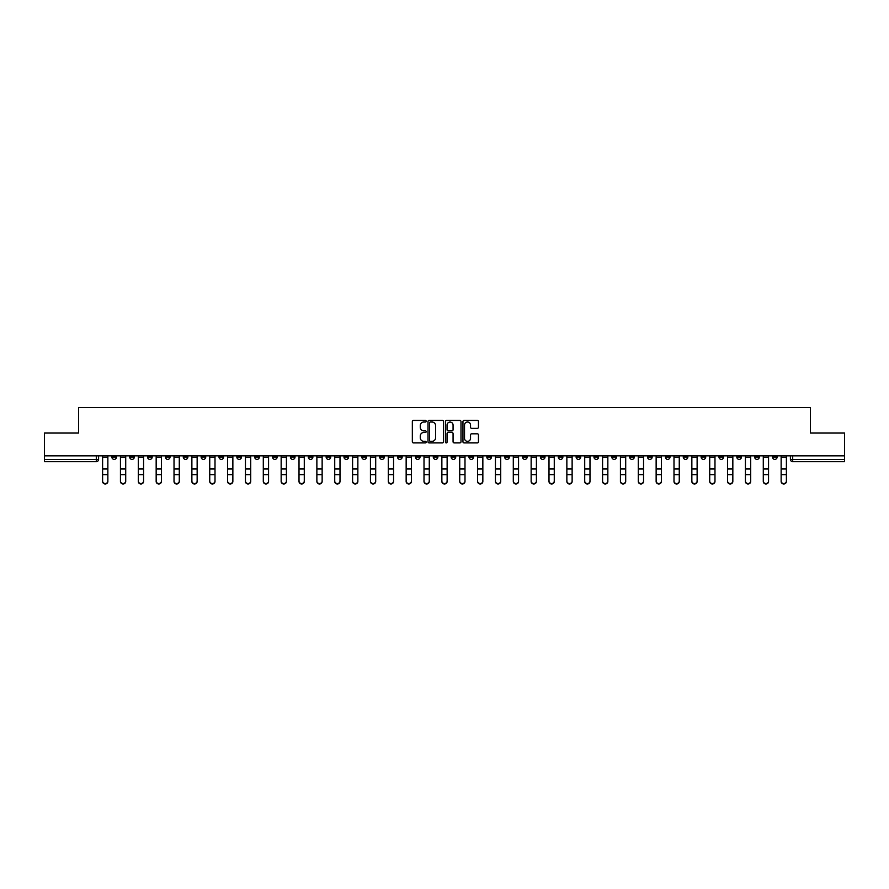 <?xml version="1.0" encoding="UTF-8"?>
<svg xmlns="http://www.w3.org/2000/svg" width="889" height="889" viewBox="0 0 889 889"><rect width="100%" height="100%" fill="white"/><g stroke="black" fill="none" stroke-linecap="round" stroke-linejoin="round"><path stroke-width="1.33" d="M426.187 421.23A0.789 0.789 0 0 0 425.398 420.441L413.463 420.441A1.122 1.122 0 0 0 412.34 421.564L412.34 441.789A1.122 1.122 0 0 0 413.463 442.911L425.398 442.911A0.789 0.789 0 0 0 426.187 442.122A0.789 0.789 0 0 0 425.398 441.344L423.853 441.344A3.6 3.6 0 0 1 420.264 437.744L420.264 436.055A3.6 3.6 0 0 1 423.853 432.465L425.398 432.465A0.789 0.789 0 0 0 426.187 431.676A0.789 0.789 0 0 0 425.398 430.887L423.853 430.887A3.6 3.6 0 0 1 420.264 427.298L420.264 425.609A3.6 3.6 0 0 1 423.853 422.019L425.398 422.019A0.789 0.789 0 0 0 426.187 421.23M701.132 455.835L701.132 457.09L705.71 457.09A2.289 2.289 0 0 1 703.421 459.38A2.289 2.289 0 0 1 701.132 457.09L701.132 455.835M593.985 455.835L593.985 457.09L598.564 457.09A2.289 2.289 0 0 1 596.275 459.38A2.289 2.289 0 0 1 593.985 457.09L593.985 455.835M576.128 455.835L576.128 457.09L580.717 457.09A2.289 2.289 0 0 1 578.428 459.38A2.289 2.289 0 0 1 576.128 457.09L576.128 455.835M468.992 455.835L468.992 457.09L473.57 457.09A2.289 2.289 0 0 1 471.281 459.38A2.289 2.289 0 0 1 468.992 457.09L468.992 455.835M451.134 455.835L451.134 457.09L455.713 457.09A2.289 2.289 0 0 1 453.423 459.38A2.289 2.289 0 0 1 451.134 457.09L451.134 455.835M433.287 455.835L433.287 457.09L437.866 457.09A2.289 2.289 0 0 1 435.577 459.38A2.289 2.289 0 0 1 433.287 457.09L433.287 455.835M397.572 455.835L397.572 457.09L402.15 457.09A2.289 2.289 0 0 1 399.861 459.38A2.289 2.289 0 0 1 397.572 457.09L397.572 455.835M361.856 457.09L361.856 455.835L361.856 457.09A2.289 2.289 0 0 0 364.146 459.38A2.289 2.289 0 0 1 361.856 457.09L366.435 457.09A2.289 2.289 0 0 1 364.146 459.38A2.289 2.289 0 0 0 366.435 457.09L366.435 455.835L366.435 457.09M343.999 457.09L343.999 455.835L343.999 457.09A2.289 2.289 0 0 0 346.288 459.38A2.289 2.289 0 0 1 343.999 457.09L348.577 457.09A2.289 2.289 0 0 1 346.288 459.38M326.141 457.09L326.141 455.835L326.141 457.09A2.289 2.289 0 0 0 328.43 459.38A2.289 2.289 0 0 1 326.141 457.09L330.719 457.09A2.289 2.289 0 0 1 328.43 459.38A2.289 2.289 0 0 0 330.719 457.09L330.719 455.835L330.719 457.09M308.283 455.835L308.283 457.09L312.872 457.09A2.289 2.289 0 0 1 310.572 459.38A2.289 2.289 0 0 1 308.283 457.09L308.283 455.835M290.436 455.835L290.436 457.09L295.015 457.09A2.289 2.289 0 0 1 292.725 459.38A2.289 2.289 0 0 1 290.436 457.09L290.436 455.835M272.579 455.835L272.579 457.09L277.157 457.09A2.289 2.289 0 0 1 274.868 459.38A2.289 2.289 0 0 1 272.579 457.09L272.579 455.835M254.721 457.09L254.721 455.835L254.721 457.09A2.289 2.289 0 0 0 257.01 459.38A2.289 2.289 0 0 1 254.721 457.09L259.299 457.09A2.289 2.289 0 0 1 257.01 459.38M219.005 457.09L219.005 455.835L219.005 457.09A2.289 2.289 0 0 0 221.294 459.38A2.289 2.289 0 0 1 219.005 457.09L223.584 457.09A2.289 2.289 0 0 1 221.294 459.38A2.289 2.289 0 0 0 223.584 457.09L223.584 455.835L223.584 457.09M201.147 457.09L201.147 455.835L201.147 457.09A2.289 2.289 0 0 0 203.437 459.38A2.289 2.289 0 0 1 201.147 457.09L205.726 457.09A2.289 2.289 0 0 1 203.437 459.38A2.289 2.289 0 0 0 205.726 457.09L205.726 455.835L205.726 457.09M183.29 457.09L183.29 455.835L183.29 457.09A2.289 2.289 0 0 0 185.579 459.38A2.289 2.289 0 0 1 183.29 457.09L187.868 457.09A2.289 2.289 0 0 1 185.579 459.38A2.289 2.289 0 0 0 187.868 457.09L187.868 455.835L187.868 457.09M165.443 457.09L165.443 455.835L165.443 457.09A2.289 2.289 0 0 0 167.732 459.38A2.289 2.289 0 0 1 165.443 457.09L170.021 457.09A2.289 2.289 0 0 1 167.732 459.38M147.585 457.09L147.585 455.835L147.585 457.09A2.289 2.289 0 0 0 149.874 459.38A2.289 2.289 0 0 1 147.585 457.09L152.163 457.09A2.289 2.289 0 0 1 149.874 459.38A2.289 2.289 0 0 0 152.163 457.09L152.163 455.835L152.163 457.09M129.727 457.09L129.727 455.835L129.727 457.09A2.289 2.289 0 0 0 132.017 459.38A2.289 2.289 0 0 1 129.727 457.09L134.306 457.09A2.289 2.289 0 0 1 132.017 459.38A2.289 2.289 0 0 0 134.306 457.09L134.306 455.835L134.306 457.09M477.337 428.365A1.122 1.122 0 0 0 478.46 427.242L478.46 421.564A1.122 1.122 0 0 0 477.337 420.441L464.08 420.441A1.122 1.122 0 0 0 462.958 421.564L462.958 441.789A1.122 1.122 0 0 0 464.08 442.911L477.337 442.911A1.122 1.122 0 0 0 478.46 441.789L478.46 434.932A1.122 1.122 0 0 0 477.337 433.81L471.659 433.81A1.122 1.122 0 0 0 470.537 434.932L470.537 438.333A3 3 0 0 1 467.536 441.344A3 3 0 0 1 464.525 438.333L464.525 425.02A3 3 0 0 1 467.536 422.019A3 3 0 0 1 470.537 425.02L470.537 427.242A1.122 1.122 0 0 0 471.659 428.365L477.337 428.365M44.45 455.835L44.45 433.054L78.565 433.054L78.565 407.529L810.435 407.529L810.435 433.054L844.55 433.054L844.55 455.835L44.45 455.835L44.45 459.38L98.59 459.38L98.59 455.835L98.59 459.38A2.289 2.289 0 0 1 96.301 461.669L44.45 461.669L44.45 459.38M443.522 421.564A1.122 1.122 0 0 0 442.389 420.441L429.131 420.441A1.122 1.122 0 0 0 428.009 421.564L428.009 441.789A1.122 1.122 0 0 0 429.131 442.911L442.389 442.911A1.122 1.122 0 0 0 443.522 441.789L443.522 421.564M446.611 420.441L459.869 420.441A1.122 1.122 0 0 1 460.991 421.564L460.991 441.789A1.122 1.122 0 0 1 459.869 442.911L454.19 442.911A1.122 1.122 0 0 1 453.068 441.789L453.068 433.588A1.122 1.122 0 0 0 451.945 432.465L448.178 432.465A1.122 1.122 0 0 0 447.056 433.588L447.056 442.122A0.789 0.789 0 0 1 446.267 442.911A0.789 0.789 0 0 1 445.478 442.122L445.478 421.564A1.122 1.122 0 0 1 446.611 420.441M790.41 455.835L790.41 459.38L844.55 459.38L844.55 461.669L792.699 461.669A2.289 2.289 0 0 1 790.41 459.38M844.55 455.835L844.55 459.38M777.13 455.835L777.13 457.09A2.289 2.289 0 0 1 774.841 459.38A2.289 2.289 0 0 1 772.552 457.09A2.289 2.289 0 0 0 774.841 459.38M772.552 455.835L772.552 457.09L777.13 457.09M759.273 455.835L759.273 457.09A2.289 2.289 0 0 1 756.984 459.38A2.289 2.289 0 0 1 754.694 457.09L759.273 457.09A2.289 2.289 0 0 1 756.984 459.38M754.694 455.835L754.694 457.09M741.415 455.835L741.415 457.09A2.289 2.289 0 0 1 739.126 459.38A2.289 2.289 0 0 1 736.837 457.09A2.289 2.289 0 0 0 739.126 459.38M736.837 455.835L736.837 457.09L741.415 457.09M723.557 455.835L723.557 457.09A2.289 2.289 0 0 1 721.268 459.38A2.289 2.289 0 0 1 718.979 457.09L723.557 457.09M718.979 455.835L718.979 457.09M705.71 455.835L705.71 457.09A2.289 2.289 0 0 1 703.421 459.38M687.853 455.835L687.853 457.09A2.289 2.289 0 0 1 685.563 459.38A2.289 2.289 0 0 1 683.274 457.09L687.853 457.09M683.274 455.835L683.274 457.09M669.995 455.835L669.995 457.09A2.289 2.289 0 0 1 667.706 459.38A2.289 2.289 0 0 1 665.417 457.09L669.995 457.09M665.417 455.835L665.417 457.09M652.137 455.835L652.137 457.09A2.289 2.289 0 0 1 649.848 459.38A2.289 2.289 0 0 1 647.559 457.09A2.289 2.289 0 0 0 649.848 459.38M647.559 455.835L647.559 457.09L652.137 457.09M634.279 455.835L634.279 457.09A2.289 2.289 0 0 1 631.99 459.38A2.289 2.289 0 0 1 629.701 457.09L634.279 457.09M629.701 455.835L629.701 457.09M616.421 455.835L616.421 457.09A2.289 2.289 0 0 1 614.132 459.38A2.289 2.289 0 0 1 611.843 457.09L616.421 457.09M611.843 455.835L611.843 457.09M598.564 455.835L598.564 457.09M580.717 455.835L580.717 457.09L580.717 455.835M562.859 455.835L562.859 457.09A2.289 2.289 0 0 1 560.57 459.38A2.289 2.289 0 0 1 558.281 457.09L562.859 457.09M558.281 455.835L558.281 457.09M545.001 455.835L545.001 457.09A2.289 2.289 0 0 1 542.712 459.38A2.289 2.289 0 0 1 540.423 457.09L545.001 457.09M540.423 455.835L540.423 457.09M527.144 455.835L527.144 457.09A2.289 2.289 0 0 1 524.854 459.38A2.289 2.289 0 0 1 522.565 457.09L527.144 457.09M522.565 455.835L522.565 457.09M509.286 455.835L509.286 457.09A2.289 2.289 0 0 1 506.997 459.38A2.289 2.289 0 0 1 504.708 457.09L509.286 457.09M504.708 455.835L504.708 457.09M491.428 455.835L491.428 457.09A2.289 2.289 0 0 1 489.139 459.38A2.289 2.289 0 0 1 486.85 457.09L491.428 457.09M486.85 455.835L486.85 457.09M473.57 455.835L473.57 457.09A2.289 2.289 0 0 1 471.281 459.38M455.713 455.835L455.713 457.09M437.866 457.09L437.866 455.835L437.866 457.09A2.289 2.289 0 0 1 435.577 459.38M420.008 455.835L420.008 457.09A2.289 2.289 0 0 1 417.719 459.38A2.289 2.289 0 0 1 415.43 457.09A2.289 2.289 0 0 0 417.719 459.38A2.289 2.289 0 0 0 420.008 457.09L415.43 457.09L415.43 455.835M402.15 457.09L402.15 455.835L402.15 457.09A2.289 2.289 0 0 1 399.861 459.38M384.292 455.835L384.292 457.09A2.289 2.289 0 0 1 382.003 459.38A2.289 2.289 0 0 1 379.714 457.09A2.289 2.289 0 0 0 382.003 459.38M379.714 455.835L379.714 457.09L384.292 457.09M348.577 455.835L348.577 457.09L348.577 455.835M312.872 457.09L312.872 455.835L312.872 457.09A2.289 2.289 0 0 1 310.572 459.38M295.015 457.09L295.015 455.835L295.015 457.09A2.289 2.289 0 0 1 292.725 459.38M277.157 457.09L277.157 455.835L277.157 457.09A2.289 2.289 0 0 1 274.868 459.38M259.299 455.835L259.299 457.09L259.299 455.835M241.441 457.09L241.441 455.835L241.441 457.09A2.289 2.289 0 0 1 239.152 459.38A2.289 2.289 0 0 1 236.863 457.09L241.441 457.09A2.289 2.289 0 0 1 239.152 459.38M236.863 455.835L236.863 457.09M170.021 455.835L170.021 457.09L170.021 455.835M116.448 455.835L116.448 457.09A2.289 2.289 0 0 1 114.159 459.38A2.289 2.289 0 0 1 111.87 457.09A2.289 2.289 0 0 0 114.159 459.38A2.289 2.289 0 0 0 116.448 457.09L116.448 455.835M111.87 455.835L111.87 457.09L116.448 457.09M96.301 455.835L96.301 461.669A2.289 2.289 0 0 0 98.59 459.38M430.376 422.019A0.789 0.789 0 0 0 429.587 422.797L429.587 440.555A0.789 0.789 0 0 0 430.376 441.344L431.998 441.344A3.6 3.6 0 0 0 435.599 437.744L435.599 425.609A3.6 3.6 0 0 0 431.998 422.019L430.376 422.019M453.068 425.075A3 3 0 0 0 450.056 422.075A3 3 0 0 0 447.056 425.075L447.056 429.765A1.122 1.122 0 0 0 448.178 430.887L451.945 430.887A1.122 1.122 0 0 0 453.068 429.765L453.068 425.075M102.602 481.471L102.602 481.027A2.634 2.511 0 0 0 105.235 483.549A2.634 2.511 0 0 0 107.858 481.027L107.858 481.471A2.634 2.511 180 0 1 105.235 483.983A2.634 2.511 180 0 1 102.602 481.471L102.602 475.093M102.602 455.835L102.602 481.027M107.858 455.835L107.858 481.027M120.448 481.471L120.448 481.027A2.634 2.511 0 0 0 123.082 483.549A2.634 2.511 0 0 0 125.716 481.027L125.716 481.471A2.634 2.511 180 0 1 123.082 483.983A2.634 2.511 180 0 1 120.448 481.471L120.448 475.093M138.306 481.471L138.306 481.027A2.634 2.511 0 0 0 140.94 483.549A2.634 2.511 0 0 0 143.573 481.027L143.573 481.471A2.634 2.511 180 0 1 140.94 483.983A2.634 2.511 180 0 1 138.306 481.471L138.306 475.093M120.448 455.835L120.448 481.027M125.716 455.835L125.716 481.027M138.306 455.835L138.306 481.027M143.573 455.835L143.573 481.027M156.164 481.471L156.164 481.027A2.634 2.511 0 0 0 158.798 483.549A2.634 2.511 0 0 0 161.431 481.027L161.431 481.471A2.634 2.511 180 0 1 158.798 483.983A2.634 2.511 180 0 1 156.164 481.471L156.164 475.093M174.022 481.471L174.022 481.027A2.634 2.511 0 0 0 176.655 483.549A2.634 2.511 0 0 0 179.289 481.027L179.289 481.471A2.634 2.511 180 0 1 176.655 483.983A2.634 2.511 180 0 1 174.022 481.471L174.022 475.093M191.88 481.471L191.88 481.027A2.634 2.511 0 0 0 194.513 483.549A2.634 2.511 0 0 0 197.147 481.027L197.147 481.471A2.634 2.511 180 0 1 194.513 483.983A2.634 2.511 180 0 1 191.88 481.471L191.88 475.093M156.164 455.835L156.164 481.027M161.431 455.835L161.431 481.027M174.022 455.835L174.022 481.027M179.289 455.835L179.289 481.027M191.88 455.835L191.88 481.027M197.147 455.835L197.147 481.027M215.005 481.027L215.005 481.471A2.634 2.511 180 0 1 212.371 483.983A2.634 2.511 180 0 1 209.737 481.471L209.737 481.027A2.634 2.511 0 0 0 212.371 483.549A2.634 2.511 0 0 0 215.005 481.027L215.005 474.648L209.737 474.648L209.737 481.027M209.737 455.835L209.737 474.648M215.005 455.835L215.005 474.648M232.862 481.027L232.862 481.471A2.634 2.511 180 0 1 230.229 483.983A2.634 2.511 180 0 1 227.595 481.471L227.595 481.027A2.634 2.511 0 0 0 230.229 483.549A2.634 2.511 0 0 0 232.862 481.027L232.862 474.648L227.595 474.648L227.595 481.027M227.595 455.835L227.595 474.648M232.862 455.835L232.862 474.648M250.709 481.027L250.709 481.471A2.634 2.511 180 0 1 248.075 483.983A2.634 2.511 180 0 1 245.453 481.471L245.453 481.027A2.634 2.511 0 0 0 248.075 483.549A2.634 2.511 0 0 0 250.709 481.027L250.709 474.648L245.453 474.648L245.453 481.027M245.453 455.835L245.453 474.648M250.709 455.835L250.709 474.648M268.567 481.027L268.567 481.471A2.634 2.511 180 0 1 265.933 483.983A2.634 2.511 180 0 1 263.3 481.471L263.3 481.027A2.634 2.511 0 0 0 265.933 483.549A2.634 2.511 0 0 0 268.567 481.027L268.567 474.648L263.3 474.648L263.3 481.027M263.3 455.835L263.3 474.648M268.567 455.835L268.567 474.648M286.425 481.027L286.425 481.471A2.634 2.511 180 0 1 283.791 483.983A2.634 2.511 180 0 1 281.157 481.471L281.157 481.027A2.634 2.511 0 0 0 283.791 483.549A2.634 2.511 0 0 0 286.425 481.027L286.425 474.648L281.157 474.648L281.157 481.027M281.157 455.835L281.157 474.648M286.425 455.835L286.425 474.648M304.282 481.027L304.282 481.471A2.634 2.511 180 0 1 301.649 483.983A2.634 2.511 180 0 1 299.015 481.471L299.015 481.027A2.634 2.511 0 0 0 301.649 483.549A2.634 2.511 0 0 0 304.282 481.027L304.282 474.648L299.015 474.648L299.015 481.027M299.015 455.835L299.015 474.648M304.282 455.835L304.282 474.648M322.14 481.027L322.14 481.471A2.634 2.511 180 0 1 319.507 483.983A2.634 2.511 180 0 1 316.873 481.471L316.873 481.027A2.634 2.511 0 0 0 319.507 483.549A2.634 2.511 0 0 0 322.14 481.027L322.14 474.648L316.873 474.648L316.873 481.027M316.873 455.835L316.873 474.648M322.14 455.835L322.14 474.648M339.998 481.027L339.998 481.471A2.634 2.511 180 0 1 337.364 483.983A2.634 2.511 180 0 1 334.731 481.471L334.731 481.027A2.634 2.511 0 0 0 337.364 483.549A2.634 2.511 0 0 0 339.998 481.027L339.998 474.648L334.731 474.648L334.731 481.027M334.731 455.835L334.731 474.648M339.998 455.835L339.998 474.648M357.856 481.027L357.856 481.471A2.634 2.511 180 0 1 355.222 483.983A2.634 2.511 180 0 1 352.589 481.471L352.589 481.027A2.634 2.511 0 0 0 355.222 483.549A2.634 2.511 0 0 0 357.856 481.027L357.856 474.648L352.589 474.648L352.589 481.027M352.589 455.835L352.589 474.648M357.856 455.835L357.856 474.648M375.703 481.027L375.703 481.471A2.634 2.511 180 0 1 373.08 483.983A2.634 2.511 180 0 1 370.446 481.471L370.446 481.027A2.634 2.511 0 0 0 373.08 483.549A2.634 2.511 0 0 0 375.703 481.027L375.703 474.648L370.446 474.648L370.446 481.027M370.446 455.835L370.446 474.648M375.703 455.835L375.703 474.648M393.56 481.027L393.56 481.471A2.634 2.511 180 0 1 390.927 483.983A2.634 2.511 180 0 1 388.293 481.471L388.293 481.027A2.634 2.511 0 0 0 390.927 483.549A2.634 2.511 0 0 0 393.56 481.027L393.56 474.648L388.293 474.648L388.293 481.027M388.293 455.835L388.293 474.648M393.56 455.835L393.56 474.648M411.418 481.027L411.418 481.471A2.634 2.511 180 0 1 408.784 483.983A2.634 2.511 180 0 1 406.151 481.471L406.151 481.027A2.634 2.511 0 0 0 408.784 483.549A2.634 2.511 0 0 0 411.418 481.027L411.418 474.648L406.151 474.648L406.151 481.027M406.151 455.835L406.151 474.648M411.418 455.835L411.418 474.648M429.276 481.027L429.276 481.471A2.634 2.511 180 0 1 426.642 483.983A2.634 2.511 180 0 1 424.009 481.471L424.009 481.027A2.634 2.511 0 0 0 426.642 483.549A2.634 2.511 0 0 0 429.276 481.027L429.276 474.648L424.009 474.648L424.009 481.027M424.009 455.835L424.009 474.648M429.276 455.835L429.276 474.648M447.134 481.027L447.134 481.471A2.634 2.511 180 0 1 444.5 483.983A2.634 2.511 180 0 1 441.866 481.471L441.866 481.027A2.634 2.511 0 0 0 444.5 483.549A2.634 2.511 0 0 0 447.134 481.027L447.134 474.648L441.866 474.648L441.866 481.027M441.866 455.835L441.866 474.648M447.134 455.835L447.134 474.648M464.991 481.027L464.991 481.471A2.634 2.511 180 0 1 462.358 483.983A2.634 2.511 180 0 1 459.724 481.471L459.724 481.027A2.634 2.511 0 0 0 462.358 483.549A2.634 2.511 0 0 0 464.991 481.027L464.991 474.648L459.724 474.648L459.724 481.027M459.724 455.835L459.724 474.648M464.991 455.835L464.991 474.648M482.849 481.027L482.849 481.471A2.634 2.511 180 0 1 480.216 483.983A2.634 2.511 180 0 1 477.582 481.471L477.582 481.027A2.634 2.511 0 0 0 480.216 483.549A2.634 2.511 0 0 0 482.849 481.027L482.849 474.648L477.582 474.648L477.582 481.027M477.582 455.835L477.582 474.648M482.849 455.835L482.849 474.648M209.737 481.471L209.737 475.093M227.595 481.471L227.595 475.093M245.453 481.471L245.453 475.093M263.3 481.471L263.3 475.093M281.157 481.471L281.157 475.093M299.015 481.471L299.015 475.093M316.873 481.471L316.873 475.093M334.731 481.471L334.731 475.093M352.589 481.471L352.589 475.093M370.446 481.471L370.446 475.093M388.293 481.471L388.293 475.093M406.151 481.471L406.151 475.093M424.009 481.471L424.009 475.093M441.866 481.471L441.866 475.093M459.724 481.471L459.724 475.093M477.582 481.471L477.582 475.093M495.44 481.471L495.44 481.027A2.634 2.511 0 0 0 498.073 483.549A2.634 2.511 0 0 0 500.707 481.027L500.707 481.471A2.634 2.511 180 0 1 498.073 483.983A2.634 2.511 180 0 1 495.44 481.471L495.44 475.093M513.297 481.471L513.297 481.027A2.634 2.511 0 0 0 515.92 483.549A2.634 2.511 0 0 0 518.554 481.027L518.554 481.471A2.634 2.511 180 0 1 515.92 483.983A2.634 2.511 180 0 1 513.297 481.471L513.297 475.093M531.144 481.471L531.144 481.027A2.634 2.511 0 0 0 533.778 483.549A2.634 2.511 0 0 0 536.411 481.027L536.411 481.471A2.634 2.511 180 0 1 533.778 483.983A2.634 2.511 180 0 1 531.144 481.471L531.144 475.093M549.002 481.471L549.002 481.027A2.634 2.511 0 0 0 551.636 483.549A2.634 2.511 0 0 0 554.269 481.027L554.269 481.471A2.634 2.511 180 0 1 551.636 483.983A2.634 2.511 180 0 1 549.002 481.471L549.002 475.093M495.44 455.835L495.44 481.027M500.707 455.835L500.707 481.027M513.297 455.835L513.297 481.027M518.554 455.835L518.554 481.027M531.144 455.835L531.144 481.027M536.411 455.835L536.411 481.027M549.002 455.835L549.002 481.027M554.269 455.835L554.269 481.027M566.86 481.471L566.86 481.027A2.634 2.511 0 0 0 569.493 483.549A2.634 2.511 0 0 0 572.127 481.027L572.127 481.471A2.634 2.511 180 0 1 569.493 483.983A2.634 2.511 180 0 1 566.86 481.471L566.86 475.093M566.86 455.835L566.86 481.027M572.127 455.835L572.127 481.027M584.718 481.471L584.718 481.027A2.634 2.511 0 0 0 587.351 483.549A2.634 2.511 0 0 0 589.985 481.027L589.985 481.471A2.634 2.511 180 0 1 587.351 483.983A2.634 2.511 180 0 1 584.718 481.471L584.718 475.093M584.718 455.835L584.718 481.027M589.985 455.835L589.985 481.027M602.575 481.471L602.575 481.027A2.634 2.511 0 0 0 605.209 483.549A2.634 2.511 0 0 0 607.843 481.027L607.843 481.471A2.634 2.511 180 0 1 605.209 483.983A2.634 2.511 180 0 1 602.575 481.471L602.575 475.093M602.575 455.835L602.575 481.027M607.843 455.835L607.843 481.027M620.433 481.471L620.433 481.027A2.634 2.511 0 0 0 623.067 483.549A2.634 2.511 0 0 0 625.7 481.027L625.7 481.471A2.634 2.511 180 0 1 623.067 483.983A2.634 2.511 180 0 1 620.433 481.471L620.433 475.093M620.433 455.835L620.433 481.027M625.7 455.835L625.7 481.027M638.291 481.471L638.291 481.027A2.634 2.511 0 0 0 640.925 483.549A2.634 2.511 0 0 0 643.547 481.027L643.547 481.471A2.634 2.511 180 0 1 640.925 483.983A2.634 2.511 180 0 1 638.291 481.471L638.291 475.093M638.291 455.835L638.291 481.027M643.547 455.835L643.547 481.027M656.138 481.471L656.138 481.027A2.634 2.511 0 0 0 658.771 483.549A2.634 2.511 0 0 0 661.405 481.027L661.405 481.471A2.634 2.511 180 0 1 658.771 483.983A2.634 2.511 180 0 1 656.138 481.471L656.138 475.093M656.138 455.835L656.138 481.027M661.405 455.835L661.405 481.027M673.995 481.471L673.995 481.027A2.634 2.511 0 0 0 676.629 483.549A2.634 2.511 0 0 0 679.263 481.027L679.263 481.471A2.634 2.511 180 0 1 676.629 483.983A2.634 2.511 180 0 1 673.995 481.471L673.995 475.093M673.995 455.835L673.995 481.027M679.263 455.835L679.263 481.027M691.853 481.471L691.853 481.027A2.634 2.511 0 0 0 694.487 483.549A2.634 2.511 0 0 0 697.12 481.027L697.12 481.471A2.634 2.511 180 0 1 694.487 483.983A2.634 2.511 180 0 1 691.853 481.471L691.853 475.093M691.853 455.835L691.853 481.027M697.12 455.835L697.12 481.027M709.711 481.471L709.711 481.027A2.634 2.511 0 0 0 712.345 483.549A2.634 2.511 0 0 0 714.978 481.027L714.978 481.471A2.634 2.511 180 0 1 712.345 483.983A2.634 2.511 180 0 1 709.711 481.471L709.711 475.093M709.711 455.835L709.711 481.027M714.978 455.835L714.978 481.027M727.569 481.471L727.569 481.027A2.634 2.511 0 0 0 730.202 483.549A2.634 2.511 0 0 0 732.836 481.027L732.836 481.471A2.634 2.511 180 0 1 730.202 483.983A2.634 2.511 180 0 1 727.569 481.471L727.569 475.093M727.569 455.835L727.569 481.027M732.836 455.835L732.836 481.027M745.427 481.471L745.427 481.027A2.634 2.511 0 0 0 748.06 483.549A2.634 2.511 0 0 0 750.694 481.027L750.694 481.471A2.634 2.511 180 0 1 748.06 483.983A2.634 2.511 180 0 1 745.427 481.471L745.427 475.093M745.427 455.835L745.427 481.027M750.694 455.835L750.694 481.027M763.284 481.471L763.284 481.027A2.634 2.511 0 0 0 765.918 483.549A2.634 2.511 0 0 0 768.552 481.027L768.552 481.471A2.634 2.511 180 0 1 765.918 483.983A2.634 2.511 180 0 1 763.284 481.471L763.284 475.093M763.284 455.835L763.284 481.027M768.552 455.835L768.552 481.027M781.142 481.471L781.142 481.027A2.634 2.511 0 0 0 783.765 483.549A2.634 2.511 0 0 0 786.398 481.027L786.398 481.471A2.634 2.511 180 0 1 783.765 483.983A2.634 2.511 180 0 1 781.142 481.471L781.142 475.093M781.142 455.835L781.142 481.027M786.398 455.835L786.398 481.027M792.699 455.835L792.699 461.669M107.858 457.268L102.602 457.268M107.858 468.981L102.602 468.981M107.858 474.648L102.602 474.648M125.716 457.268L120.448 457.268M125.716 468.981L120.448 468.981M125.716 474.648L120.448 474.648M143.573 457.268L138.306 457.268M143.573 468.981L138.306 468.981M143.573 474.648L138.306 474.648M161.431 457.268L156.164 457.268M161.431 468.981L156.164 468.981M161.431 474.648L156.164 474.648M179.289 457.268L174.022 457.268M179.289 468.981L174.022 468.981M179.289 474.648L174.022 474.648M197.147 457.268L191.88 457.268M197.147 468.981L191.88 468.981M197.147 474.648L191.88 474.648M215.005 457.268L209.737 457.268M215.005 468.981L209.737 468.981M232.862 457.268L227.595 457.268M232.862 468.981L227.595 468.981M250.709 457.268L245.453 457.268M250.709 468.981L245.453 468.981M268.567 457.268L263.3 457.268M268.567 468.981L263.3 468.981M286.425 457.268L281.157 457.268M286.425 468.981L281.157 468.981M304.282 457.268L299.015 457.268M304.282 468.981L299.015 468.981M322.14 457.268L316.873 457.268M322.14 468.981L316.873 468.981M339.998 457.268L334.731 457.268M339.998 468.981L334.731 468.981M357.856 457.268L352.589 457.268M357.856 468.981L352.589 468.981M375.703 457.268L370.446 457.268M375.703 468.981L370.446 468.981M393.56 457.268L388.293 457.268M393.56 468.981L388.293 468.981M411.418 457.268L406.151 457.268M411.418 468.981L406.151 468.981M429.276 457.268L424.009 457.268M429.276 468.981L424.009 468.981M447.134 457.268L441.866 457.268M447.134 468.981L441.866 468.981M464.991 457.268L459.724 457.268M464.991 468.981L459.724 468.981M482.849 457.268L477.582 457.268M482.849 468.981L477.582 468.981M500.707 457.268L495.44 457.268M500.707 468.981L495.44 468.981M500.707 474.648L495.44 474.648M518.554 457.268L513.297 457.268M518.554 468.981L513.297 468.981M518.554 474.648L513.297 474.648M536.411 457.268L531.144 457.268M536.411 468.981L531.144 468.981M536.411 474.648L531.144 474.648M554.269 457.268L549.002 457.268M554.269 468.981L549.002 468.981M554.269 474.648L549.002 474.648M572.127 457.268L566.86 457.268M572.127 468.981L566.86 468.981M572.127 474.648L566.86 474.648M589.985 457.268L584.718 457.268M589.985 468.981L584.718 468.981M589.985 474.648L584.718 474.648M607.843 457.268L602.575 457.268M607.843 468.981L602.575 468.981M607.843 474.648L602.575 474.648M625.7 457.268L620.433 457.268M625.7 468.981L620.433 468.981M625.7 474.648L620.433 474.648M643.547 457.268L638.291 457.268M643.547 468.981L638.291 468.981M643.547 474.648L638.291 474.648M661.405 457.268L656.138 457.268M661.405 468.981L656.138 468.981M661.405 474.648L656.138 474.648M679.263 457.268L673.995 457.268M679.263 468.981L673.995 468.981M679.263 474.648L673.995 474.648M697.12 457.268L691.853 457.268M697.12 468.981L691.853 468.981M697.12 474.648L691.853 474.648M714.978 457.268L709.711 457.268M714.978 468.981L709.711 468.981M714.978 474.648L709.711 474.648M732.836 457.268L727.569 457.268M732.836 468.981L727.569 468.981M732.836 474.648L727.569 474.648M750.694 457.268L745.427 457.268M750.694 468.981L745.427 468.981M750.694 474.648L745.427 474.648M768.552 457.268L763.284 457.268M768.552 468.981L763.284 468.981M768.552 474.648L763.284 474.648M786.398 457.268L781.142 457.268M786.398 468.981L781.142 468.981M786.398 474.648L781.142 474.648"/></g></svg>
